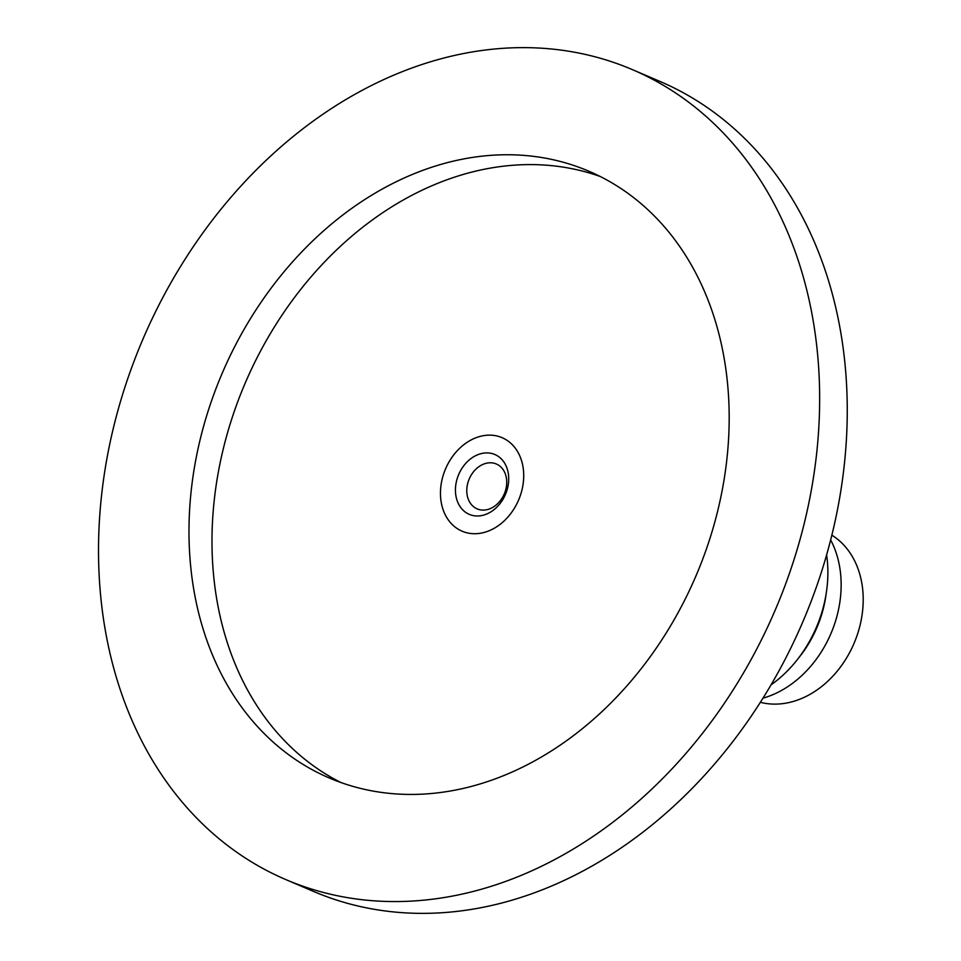 <?xml version="1.0" encoding="UTF-8"?>
<svg xmlns="http://www.w3.org/2000/svg" width="961" height="961" viewBox="0 0 961 961"><rect width="100%" height="100%" fill="white"/><g stroke="black" fill="none" stroke-linecap="round" stroke-linejoin="round"><path stroke-width="1.44" d="M440.859 499.828A50.861 39.713 113.2 0 1 458.433 449.496A50.861 39.713 113.2 0 1 502.086 437.675A50.861 39.713 113.2 0 1 518.592 500.056A50.861 39.713 113.2 0 1 462.085 531.193A50.861 39.713 113.2 0 1 440.859 499.828M632.302 69.588L659.907 81.397A440.498 343.93 113.2 0 1 843.794 353.131A440.498 343.93 113.2 0 1 691.5 789.065A440.498 343.93 113.2 0 1 313.466 891.412L285.861 879.603A440.498 343.93 113.2 0 1 101.974 607.869A440.498 343.93 113.2 0 1 254.269 171.935A440.498 343.93 113.2 0 1 632.302 69.588A440.498 343.93 113.2 0 1 816.189 341.323A440.498 343.93 113.2 0 1 663.895 777.269A440.498 343.93 113.2 0 1 285.861 879.603M340.975 782.554A329.971 257.644 113.2 0 1 214.579 584.276A329.971 257.644 113.2 0 1 323.304 263.254A329.971 257.644 113.2 0 1 600.193 176.488M191.575 574.438A329.971 257.644 113.2 0 1 305.658 247.866A329.971 257.644 113.2 0 1 588.841 171.202A329.971 257.644 113.2 0 1 726.588 374.766A329.971 257.644 113.2 0 1 612.505 701.326A329.971 257.644 113.2 0 1 329.323 777.99A329.971 257.644 113.2 0 1 191.575 574.438M506.543 479.046A24.409 19.064 -66.8 0 0 496.356 463.995A24.409 19.064 -66.8 0 0 475.407 469.665A24.409 19.064 -66.8 0 0 466.974 493.822A24.409 19.064 -66.8 0 0 477.161 508.886A24.409 19.064 -66.8 0 0 498.11 503.204A24.409 19.064 -66.8 0 0 506.543 479.046M760.367 702.311A91.547 71.474 -66.8 0 0 853.981 643.498A91.547 71.474 -66.8 0 0 831.854 535.169M508.465 474.59A32.554 25.418 113.2 0 1 472.079 515.324A32.554 25.418 113.2 0 1 465.701 463.406A32.554 25.418 113.2 0 1 508.465 474.59M523.313 469.052A50.861 39.713 113.2 0 1 505.726 519.384A50.861 39.713 113.2 0 1 462.085 531.193A50.861 39.713 113.2 0 1 445.58 468.824A50.861 39.713 113.2 0 1 502.086 437.675A50.861 39.713 113.2 0 1 523.313 469.052M762.986 698.167A101.71 79.415 -66.8 0 0 830.652 539.926M798.831 657.696A101.71 79.415 -66.8 0 0 826.148 593.802M771.01 684.893A114.431 89.349 -66.8 0 0 791.804 666.225A114.431 89.349 -66.8 0 0 826.616 554.893"/></g></svg>
